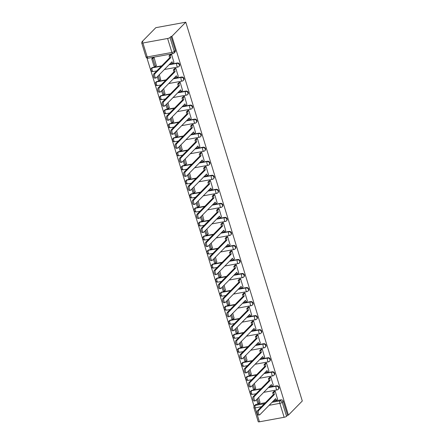 <?xml version="1.0" encoding="UTF-8"?>
<svg xmlns="http://www.w3.org/2000/svg" width="444" height="444" viewBox="0 0 444 444"><rect width="100%" height="100%" fill="white"/><g stroke="black" fill="none" stroke-linecap="round" stroke-linejoin="round"><path stroke-width="0.67" d="M179.282 66.134A1.948 1.704 -135.5 0 0 177.339 62.97L176.978 63.337A1.948 1.704 44.5 0 1 178.921 66.5L179.282 66.134M183.6 80.17A1.948 1.704 -135.5 0 0 181.657 77.006L181.296 77.373A1.948 1.704 44.5 0 1 183.239 80.536L183.6 80.17M187.917 94.206A1.948 1.704 -135.5 0 0 185.975 91.042L185.614 91.409A1.948 1.704 44.5 0 1 187.557 94.572L187.917 94.206M192.235 108.242A1.948 1.704 -135.5 0 0 190.293 105.078L189.932 105.444A1.948 1.704 44.5 0 1 191.875 108.608L192.235 108.242M196.553 122.278A1.948 1.704 -135.5 0 0 194.611 119.114L194.25 119.48A1.948 1.704 44.5 0 1 196.193 122.644L196.553 122.278M200.871 136.314A1.948 1.704 -135.5 0 0 198.929 133.15L198.568 133.516A1.948 1.704 44.5 0 1 200.51 136.68L200.871 136.314M205.189 150.35A1.948 1.704 -135.5 0 0 203.247 147.186L202.886 147.552A1.948 1.704 44.5 0 1 204.828 150.716L205.189 150.35M209.507 164.385A1.948 1.704 -135.5 0 0 207.564 161.222L207.204 161.588A1.948 1.704 44.5 0 1 209.146 164.752L209.507 164.385M213.825 178.421A1.948 1.704 -135.5 0 0 211.888 175.258L211.522 175.624A1.948 1.704 44.5 0 1 213.464 178.788L213.825 178.421M218.143 192.457A1.948 1.704 -135.5 0 0 216.206 189.294L215.84 189.66A1.948 1.704 44.5 0 1 217.782 192.824L218.143 192.457M222.461 206.493A1.948 1.704 -135.5 0 0 220.524 203.33L220.157 203.696A1.948 1.704 44.5 0 1 222.1 206.86L222.461 206.493M226.779 220.529A1.948 1.704 -135.5 0 0 224.842 217.366L224.481 217.732A1.948 1.704 44.5 0 1 226.418 220.896L226.779 220.529M231.102 234.565A1.948 1.704 -135.5 0 0 229.16 231.402L228.799 231.768A1.948 1.704 44.5 0 1 230.736 234.932L231.102 234.565M235.42 248.601A1.948 1.704 -135.5 0 0 233.477 245.438L233.117 245.804A1.948 1.704 44.5 0 1 235.054 248.967L235.42 248.601M239.738 262.637A1.948 1.704 -135.5 0 0 237.795 259.474L237.435 259.84A1.948 1.704 44.5 0 1 239.372 263.003L239.738 262.637M244.056 276.673A1.948 1.704 -135.5 0 0 242.113 273.51L241.752 273.876A1.948 1.704 44.5 0 1 243.689 277.039L244.056 276.673M248.374 290.709A1.948 1.704 -135.5 0 0 246.431 287.546L246.07 287.917A1.948 1.704 44.5 0 1 248.013 291.081L248.374 290.709M252.692 304.745A1.948 1.704 -135.5 0 0 250.749 301.581L250.388 301.953A1.948 1.704 44.5 0 1 252.331 305.117L252.692 304.745M257.009 318.781A1.948 1.704 -135.5 0 0 255.067 315.617L254.706 315.989A1.948 1.704 44.5 0 1 256.649 319.153L257.009 318.781M261.327 332.817A1.948 1.704 -135.5 0 0 259.385 329.653L259.024 330.025A1.948 1.704 44.5 0 1 260.967 333.189L261.327 332.817M265.645 346.853A1.948 1.704 -135.5 0 0 263.703 343.689L263.342 344.061A1.948 1.704 44.5 0 1 265.284 347.225L265.645 346.853M269.963 360.889A1.948 1.704 -135.5 0 0 268.021 357.725L267.66 358.097A1.948 1.704 44.5 0 1 269.602 361.261L269.963 360.889M274.281 374.925A1.948 1.704 -135.5 0 0 272.339 371.761L271.978 372.133A1.948 1.704 44.5 0 1 273.92 375.297L274.281 374.925M278.599 388.961A1.948 1.704 -135.5 0 0 276.656 385.797L276.296 386.169A1.948 1.704 44.5 0 1 278.238 389.333L278.599 388.961M272.033 402.32L279.959 400.871A1.948 1.704 44.5 0 1 282.256 402.353L286.546 416.3L287.562 415.262L288.439 415.101L171.906 36.308L185.77 22.2L155.822 27.672L141.958 41.78L142.13 42.335M146.953 58.009L254.09 406.26M288.439 415.101L302.297 400.993L185.77 22.2M141.958 41.78L142.835 41.619L141.814 42.657A1.948 0.494 -17.1 0 0 141.703 42.907A1.948 0.494 -17.1 0 0 142.901 43.007L167.61 38.489A1.948 0.494 -17.1 0 0 170.013 37.501L174.303 51.449A1.948 1.704 44.5 0 1 173.948 53.13L174.964 52.098A1.948 1.704 44.5 0 0 175.325 50.411L174.303 51.449A1.948 0.494 -17.1 0 1 171.9 52.436L167.61 38.489M171.906 36.308L171.034 36.469L170.013 37.501M256.266 404.351L255.25 405.383A1.948 1.704 44.5 0 0 254.412 405.822L255.433 404.784A1.948 1.704 44.5 0 1 256.266 404.351L265.412 402.68M273.054 401.282L280.974 399.839L279.959 400.871A1.948 0.799 -100.4 0 0 279.853 403.341L269.103 405.305M261.461 406.698L255.145 407.853L259.435 421.8L284.143 417.288L279.853 403.341A1.948 0.494 -17.1 0 0 282.256 402.353L283.272 401.315A1.948 1.704 -135.5 0 0 280.974 399.839M259.435 421.8A1.948 0.494 162.9 0 1 258.23 421.706L253.94 407.759A1.948 0.494 162.9 0 0 255.145 407.853A1.948 0.799 -100.4 0 1 255.25 405.383L264.391 403.718M286.546 416.3A1.948 0.494 162.9 0 1 284.143 417.288M277.578 399.223L275.158 391.109L273.893 391.508M255.622 388.406L254.357 383.45M273.26 385.187L270.834 377.073L269.575 377.472M251.304 374.37L250.039 369.414M268.942 371.151L266.517 363.037L265.257 363.436M246.986 360.334L245.721 355.378M264.624 357.115L262.199 349.001L260.939 349.4M242.668 346.298L241.403 341.342M260.301 343.079L257.881 334.965L256.621 335.359M238.35 332.262L237.085 327.306M255.983 329.043L253.563 320.929L252.303 321.323M234.032 318.226L232.767 313.27M251.665 315.007L249.245 306.893L247.985 307.287M229.715 304.19L228.449 299.234M247.347 300.971L244.927 292.857L243.667 293.251M225.397 290.154L224.131 285.198M243.029 286.935L240.609 278.821L239.349 279.215M221.079 276.118L219.813 271.162M238.711 272.899L236.291 264.785L235.031 265.179M216.761 262.082L215.495 257.126M234.393 258.858L231.973 250.749L230.714 251.143M212.443 248.046L211.178 243.09M230.075 244.822L227.655 236.713L226.396 237.107M208.125 234.01L206.86 229.054M225.757 230.786L223.338 222.677L222.078 223.071M203.807 219.974L202.542 215.018M221.439 216.75L219.02 208.641L217.76 209.035M199.489 205.938L198.224 200.982M217.122 202.714L214.702 194.605L213.442 194.999M195.171 191.902L193.9 186.946M212.804 188.678L210.384 180.569L209.124 180.963M190.853 177.866L189.582 172.91M208.486 174.642L206.066 166.533L204.806 166.927M186.53 163.83L185.265 158.874M204.168 160.606L201.748 152.497L200.488 152.891M182.212 149.794L180.947 144.838M199.85 146.57L197.43 138.461L196.17 138.855M177.894 135.759L176.629 130.802M195.532 132.534L193.112 124.425L191.852 124.82M173.576 121.723L172.311 116.766M191.214 118.498L188.794 110.39L187.535 110.784M169.258 107.687L167.993 102.725M186.896 104.462L184.476 96.354L183.217 96.748M164.94 93.651L163.675 88.689M182.578 90.426L180.159 82.318L178.893 82.712M160.623 79.609L159.357 74.653M178.26 76.39L175.841 68.282L174.575 68.676M156.305 65.573L154.062 57.431L152.764 57.72M173.943 62.354L171.523 54.246L170.257 54.64M152.631 67.482L152.27 67.849A1.948 1.704 44.5 0 0 151.437 68.287L151.798 67.915A1.948 1.704 -135.5 0 1 152.631 67.482L161.777 65.812M169.419 64.413L177.339 62.97M156.954 81.518L156.588 81.885A1.948 1.704 44.5 0 0 155.755 82.323L156.116 81.951A1.948 1.704 -135.5 0 1 156.954 81.518L166.095 79.848M173.737 78.449L181.657 77.006M161.272 95.554L160.906 95.921A1.948 1.704 44.5 0 0 160.073 96.359L160.434 95.987A1.948 1.704 -135.5 0 1 161.272 95.554L170.413 93.884M178.055 92.485L185.975 91.042M165.59 109.59L165.224 109.957A1.948 1.704 44.5 0 0 164.391 110.395L164.752 110.029A1.948 1.704 -135.5 0 1 165.59 109.59L174.731 107.92M182.373 106.527L190.293 105.078M169.908 123.626L169.547 123.993A1.948 1.704 44.5 0 0 168.709 124.431L169.07 124.065A1.948 1.704 -135.5 0 1 169.908 123.626L179.049 121.956M186.691 120.563L194.611 119.114M174.226 137.662L173.865 138.029A1.948 1.704 44.5 0 0 173.027 138.467L173.388 138.101A1.948 1.704 -135.5 0 1 174.226 137.662L183.366 135.992M191.009 134.599L198.929 133.15M178.544 151.698L178.183 152.064A1.948 1.704 44.5 0 0 177.345 152.503L177.705 152.137A1.948 1.704 -135.5 0 1 178.544 151.698L187.684 150.028M195.327 148.635L203.247 147.186M182.861 165.734L182.501 166.1A1.948 1.704 44.5 0 0 181.663 166.539L182.023 166.173A1.948 1.704 -135.5 0 1 182.861 165.734L192.002 164.064M199.645 162.671L207.564 161.222M187.179 179.77L186.819 180.136A1.948 1.704 44.5 0 0 185.981 180.575L186.341 180.209A1.948 1.704 -135.5 0 1 187.179 179.77L196.32 178.1M203.963 176.706L211.888 175.258M191.497 193.806L191.136 194.172A1.948 1.704 44.5 0 0 190.298 194.611L190.659 194.244A1.948 1.704 -135.5 0 1 191.497 193.806L200.638 192.135M208.28 190.742L216.206 189.294M195.815 207.842L195.454 208.214A1.948 1.704 44.5 0 0 194.616 208.647L194.977 208.28A1.948 1.704 -135.5 0 1 195.815 207.842L204.956 206.171M212.598 204.778L220.524 203.33M200.133 221.878L199.772 222.25A1.948 1.704 44.5 0 0 198.934 222.683L199.295 222.316A1.948 1.704 -135.5 0 1 200.133 221.878L209.274 220.207M216.922 218.814L224.842 217.366M204.451 235.914L204.09 236.286A1.948 1.704 44.5 0 0 203.252 236.719L203.618 236.352A1.948 1.704 -135.5 0 1 204.451 235.914L213.592 234.243M221.24 232.85L229.16 231.402M208.769 249.95L208.408 250.322A1.948 1.704 44.5 0 0 207.57 250.755L207.936 250.388A1.948 1.704 -135.5 0 1 208.769 249.95L217.91 248.279M225.558 246.886L233.477 245.438M213.087 263.986L212.726 264.358A1.948 1.704 44.5 0 0 211.888 264.791L212.254 264.424A1.948 1.704 -135.5 0 1 213.087 263.986L222.228 262.315M229.875 260.922L237.795 259.474M217.405 278.022L217.044 278.394A1.948 1.704 44.5 0 0 216.211 278.826L216.572 278.46A1.948 1.704 -135.5 0 1 217.405 278.022L226.545 276.351M234.193 274.958L242.113 273.51M221.723 292.058L221.362 292.43A1.948 1.704 44.5 0 0 220.529 292.862L220.89 292.496A1.948 1.704 -135.5 0 1 221.723 292.058L230.863 290.393M238.511 288.994L246.431 287.546M226.04 306.099L225.68 306.465A1.948 1.704 44.5 0 0 224.847 306.898L225.208 306.532A1.948 1.704 -135.5 0 1 226.04 306.099L235.187 304.429M242.829 303.03L250.749 301.581M230.358 320.135L229.998 320.501A1.948 1.704 44.5 0 0 229.165 320.934L229.526 320.568A1.948 1.704 -135.5 0 1 230.358 320.135L239.505 318.465M247.147 317.066L255.067 315.617M234.676 334.171L234.315 334.537A1.948 1.704 44.5 0 0 233.483 334.97L233.844 334.604A1.948 1.704 -135.5 0 1 234.676 334.171L243.823 332.501M251.465 331.102L259.385 329.653M238.994 348.207L238.633 348.573A1.948 1.704 44.5 0 0 237.801 349.006L238.162 348.64A1.948 1.704 -135.5 0 1 238.994 348.207L248.141 346.536M255.783 345.138L263.703 343.689M243.312 362.243L242.951 362.609A1.948 1.704 44.5 0 0 242.119 363.042L242.48 362.676A1.948 1.704 -135.5 0 1 243.312 362.243L252.458 360.572M260.101 359.174L268.021 357.725M247.63 376.279L247.269 376.645A1.948 1.704 44.5 0 0 246.437 377.078L246.797 376.712A1.948 1.704 -135.5 0 1 247.63 376.279L256.776 374.608M264.419 373.21L272.339 371.761M251.948 390.315L251.587 390.681A1.948 1.704 44.5 0 0 250.755 391.114L251.115 390.748A1.948 1.704 -135.5 0 1 251.948 390.315L261.094 388.644M268.737 387.246L276.656 385.797M259.94 402.442L258.674 397.485M171.034 36.469L175.325 50.411M287.562 415.262L283.272 401.315M259.623 414.846L258.486 415.051A2.237 0.916 -100.4 0 1 257.248 413.325A2.237 0.916 -100.4 0 1 257.448 410.783L258.586 410.572A2.237 0.916 79.6 0 0 258.386 413.114A2.237 0.916 79.6 0 0 259.623 414.846A2.237 0.916 79.6 0 0 259.857 414.713L275.691 398.601L276.285 400.532L275.152 400.743L274.775 399.528M275.169 391.158L273.82 392.524L272.688 392.735L273.282 394.666L274.42 394.461L258.586 410.572M273.82 392.524L274.42 394.461M277.633 399.162L276.285 400.532M256.604 399.594L257.842 403.629L258.98 403.424L257.514 398.668M260.14 402.242L258.98 403.424M273.282 394.666L257.448 410.783M272.688 392.735L274.092 391.303M255.306 400.81L254.168 401.015A2.237 0.916 -100.4 0 1 252.93 399.284A2.237 0.916 -100.4 0 1 253.13 396.747L254.268 396.536A2.237 0.916 79.6 0 0 254.068 399.078A2.237 0.916 79.6 0 0 255.306 400.81A2.237 0.916 79.6 0 0 255.539 400.677L271.373 384.565L271.967 386.496L270.834 386.707L270.457 385.492M270.851 377.117L269.502 378.488L268.37 378.699L268.964 380.63L270.102 380.425L254.268 396.536M269.502 378.488L270.102 380.425M273.315 385.126L271.967 386.496M252.286 385.559L253.524 389.593L254.662 389.388L253.197 384.632M255.822 388.206L254.662 389.388M268.964 380.63L253.13 396.747M268.37 378.699L269.774 377.267M250.988 386.774L249.85 386.979A2.237 0.916 -100.4 0 1 248.612 385.248A2.237 0.916 -100.4 0 1 248.812 382.711L249.95 382.5A2.237 0.916 79.6 0 0 249.75 385.042A2.237 0.916 79.6 0 0 250.988 386.774A2.237 0.916 79.6 0 0 251.221 386.641L267.055 370.529L267.649 372.461L266.517 372.671L266.139 371.456M266.533 363.081L265.185 364.452L264.052 364.663L264.646 366.594L265.778 366.389L249.95 382.5M265.185 364.452L265.778 366.389M268.997 371.09L267.649 372.461M247.968 371.523L249.206 375.557L250.344 375.346L248.879 370.596M251.504 374.17L250.344 375.346M264.646 366.594L248.812 382.711M264.052 364.663L265.457 363.231M246.67 372.738L245.532 372.943A2.237 0.916 -100.4 0 1 244.294 371.212A2.237 0.916 -100.4 0 1 244.494 368.675L245.632 368.465A2.237 0.916 79.6 0 0 245.427 371.006A2.237 0.916 79.6 0 0 246.67 372.738A2.237 0.916 79.6 0 0 246.903 372.605L262.737 356.493L263.331 358.425L262.199 358.635L261.821 357.42M262.215 349.045L260.867 350.416L259.734 350.627L260.328 352.558L261.461 352.353L245.632 368.465M260.867 350.416L261.461 352.353M264.68 357.054L263.331 358.425M243.651 357.487L244.888 361.521L246.026 361.311L244.561 356.56M247.18 360.134L246.026 361.311M260.328 352.558L244.494 368.675M259.734 350.627L261.139 349.195M242.352 358.702L241.214 358.907A2.237 0.916 -100.4 0 1 239.976 357.176A2.237 0.916 -100.4 0 1 240.176 354.639L241.314 354.429A2.237 0.916 79.6 0 0 241.109 356.97A2.237 0.916 79.6 0 0 242.352 358.702A2.237 0.916 79.6 0 0 242.585 358.569L258.419 342.457L259.013 344.389L257.881 344.6L257.503 343.384M257.897 335.009L256.549 336.38L255.417 336.591L256.01 338.522L257.143 338.317L241.314 354.429M256.549 336.38L257.143 338.317M260.362 343.018L259.013 344.389M239.333 343.451L240.57 347.486L241.708 347.275L240.243 342.524M242.862 346.098L241.708 347.275M256.01 338.522L240.176 354.639M255.417 336.591L256.821 335.159M238.034 344.666L236.896 344.871A2.237 0.916 -100.4 0 1 235.659 343.14A2.237 0.916 -100.4 0 1 235.858 340.604L236.996 340.393A2.237 0.916 79.6 0 0 236.791 342.935A2.237 0.916 79.6 0 0 238.034 344.666A2.237 0.916 79.6 0 0 238.267 344.533L254.101 328.421L254.695 330.353L253.563 330.564L253.185 329.348M253.579 320.973L252.231 322.344L251.099 322.555L251.693 324.486L252.825 324.281L236.996 340.393M252.231 322.344L252.825 324.281M256.044 328.982L254.695 330.353M235.015 329.415L236.252 333.45L237.39 333.239L235.925 328.488M238.545 332.062L237.39 333.239M251.693 324.486L235.858 340.604M251.099 322.555L252.503 321.123M233.716 330.63L232.578 330.836A2.237 0.916 -100.4 0 1 231.341 329.104A2.237 0.916 -100.4 0 1 231.54 326.562L232.678 326.357A2.237 0.916 79.6 0 0 232.473 328.899A2.237 0.916 79.6 0 0 233.716 330.63A2.237 0.916 79.6 0 0 233.949 330.497L249.783 314.385L250.377 316.317L249.245 316.522L248.868 315.312M249.262 306.937L247.913 308.308L246.781 308.519L247.375 310.45L248.507 310.245L232.678 326.357M247.913 308.308L248.507 310.245M251.726 314.946L250.377 316.317M230.691 315.379L231.935 319.414L233.072 319.203L231.607 314.446M234.227 318.026L233.072 319.203M247.375 310.45L231.54 326.562M246.781 308.519L248.185 307.087M229.398 316.594L228.26 316.8A2.237 0.916 -100.4 0 1 227.023 315.068A2.237 0.916 -100.4 0 1 227.223 312.526L228.36 312.321A2.237 0.916 79.6 0 0 228.155 314.863A2.237 0.916 79.6 0 0 229.398 316.594A2.237 0.916 79.6 0 0 229.631 316.461L245.465 300.349L246.059 302.281L244.922 302.486L244.55 301.276M244.944 292.901L243.595 294.272L242.463 294.483L243.057 296.414L244.189 296.209L228.36 312.321M243.595 294.272L244.189 296.209M247.408 300.91L246.059 302.281M226.373 301.343L227.617 305.378L228.754 305.167L227.289 300.41M229.909 303.99L228.754 305.167M243.057 296.414L227.223 312.526M242.463 294.483L243.867 293.051M225.08 302.558L223.943 302.764A2.237 0.916 -100.4 0 1 222.705 301.032A2.237 0.916 -100.4 0 1 222.905 298.49L224.037 298.285A2.237 0.916 79.6 0 0 223.837 300.827A2.237 0.916 79.6 0 0 225.08 302.558A2.237 0.916 79.6 0 0 225.313 302.425L241.148 286.313L241.741 288.245L240.604 288.45L240.232 287.24M240.626 278.865L239.277 280.236L238.145 280.447L238.739 282.378L239.871 282.173L224.037 298.285M239.277 280.236L239.871 282.173M243.09 286.874L241.741 288.245M222.056 287.307L223.299 291.342L224.436 291.131L222.971 286.374M225.591 289.954L224.436 291.131M238.739 282.378L222.905 298.49M238.145 280.447L239.544 279.015M220.762 288.522L219.625 288.728A2.237 0.916 -100.4 0 1 218.387 286.996A2.237 0.916 -100.4 0 1 218.587 284.454L219.719 284.249A2.237 0.916 79.6 0 0 219.519 286.791A2.237 0.916 79.6 0 0 220.762 288.522A2.237 0.916 79.6 0 0 220.995 288.389L236.83 272.272L237.423 274.209L236.286 274.414L235.914 273.204M236.308 264.829L234.959 266.2L233.827 266.411L234.421 268.343L235.553 268.137L219.719 284.249M234.959 266.2L235.553 268.137M238.772 272.838L237.423 274.209M217.738 273.271L218.981 277.306L220.119 277.095L218.653 272.339M221.273 275.918L220.119 277.095M234.421 268.343L218.587 284.454M233.827 266.411L235.226 264.979M216.444 274.486L215.307 274.692A2.237 0.916 -100.4 0 1 214.069 272.96A2.237 0.916 -100.4 0 1 214.269 270.418L215.401 270.213A2.237 0.916 79.6 0 0 215.201 272.755A2.237 0.916 79.6 0 0 216.444 274.486A2.237 0.916 79.6 0 0 216.678 274.353L232.512 258.236L233.106 260.173L231.968 260.378L231.596 259.168M231.99 250.793L230.641 252.164L229.509 252.375L230.103 254.307L231.235 254.101L215.401 270.213M230.641 252.164L231.235 254.101M234.454 258.802L233.106 260.173M213.42 259.235L214.663 263.27L215.795 263.059L214.335 258.303M216.955 261.882L215.795 263.059M230.103 254.307L214.269 270.418M229.509 252.375L230.908 250.943M212.127 260.445L210.989 260.656A2.237 0.916 -100.4 0 1 209.751 258.924A2.237 0.916 -100.4 0 1 209.951 256.382L211.083 256.177A2.237 0.916 79.6 0 0 210.883 258.719A2.237 0.916 79.6 0 0 212.127 260.445A2.237 0.916 79.6 0 0 212.36 260.317L228.194 244.2L228.788 246.137L227.65 246.342L227.278 245.132M227.672 236.757L226.323 238.128L225.186 238.334L225.785 240.271L226.917 240.065L211.083 256.177M226.323 238.128L226.917 240.065M230.136 244.766L228.788 246.137M209.102 245.199L210.345 249.234L211.477 249.023L210.018 244.267M212.637 247.846L211.477 249.023M225.785 240.271L209.951 256.382M225.186 238.334L226.59 236.907M207.809 246.409L206.671 246.62A2.237 0.916 -100.4 0 1 205.433 244.888A2.237 0.916 -100.4 0 1 205.633 242.346L206.765 242.141A2.237 0.916 79.6 0 0 206.565 244.683A2.237 0.916 79.6 0 0 207.809 246.409A2.237 0.916 79.6 0 0 208.042 246.281L223.876 230.164L224.47 232.101L223.332 232.306L222.96 231.096M223.354 222.722L222.006 224.092L220.868 224.298L221.467 226.235L222.599 226.029L206.765 242.141M222.006 224.092L222.599 226.029M225.813 230.73L224.47 232.101M204.784 231.163L206.027 235.198L207.159 234.987L205.7 230.231M208.319 233.81L207.159 234.987M221.467 226.235L205.633 242.346M220.868 224.298L222.272 222.871M203.485 232.373L202.353 232.584A2.237 0.916 -100.4 0 1 201.115 230.852A2.237 0.916 -100.4 0 1 201.315 228.31L202.447 228.105A2.237 0.916 79.6 0 0 202.248 230.647A2.237 0.916 79.6 0 0 203.485 232.373A2.237 0.916 79.6 0 0 203.724 232.245L219.558 216.128L220.152 218.065L219.014 218.27L218.642 217.061M219.036 208.686L217.688 210.056L216.55 210.262L217.149 212.199L218.282 211.993L202.447 228.105M217.688 210.056L218.282 211.993M221.495 216.694L220.152 218.065M200.466 217.127L201.709 221.156L202.841 220.951L201.382 216.195M204.001 219.774L202.841 220.951M217.149 212.199L201.315 228.31M216.55 210.262L217.954 208.835M199.167 218.337L198.035 218.548A2.237 0.916 -100.4 0 1 196.797 216.816A2.237 0.916 -100.4 0 1 196.997 214.274L198.129 214.069A2.237 0.916 79.6 0 0 197.93 216.611A2.237 0.916 79.6 0 0 199.167 218.337A2.237 0.916 79.6 0 0 199.406 218.209L215.24 202.092L215.834 204.029L214.696 204.234L214.324 203.025M214.718 194.65L213.37 196.02L212.232 196.226L212.831 198.163L213.964 197.957L198.129 214.069M213.37 196.02L213.964 197.957M217.177 202.658L215.834 204.029M196.148 203.091L197.391 207.12L198.524 206.915L197.064 202.159M199.683 205.739L198.524 206.915M212.831 198.163L196.997 214.274M212.232 196.226L213.636 194.799M194.849 204.301L193.717 204.512A2.237 0.916 -100.4 0 1 192.48 202.78A2.237 0.916 -100.4 0 1 192.679 200.238L193.812 200.033A2.237 0.916 79.6 0 0 193.612 202.575A2.237 0.916 79.6 0 0 194.849 204.301A2.237 0.916 79.6 0 0 195.088 204.173L210.917 188.056L211.516 189.993L210.378 190.199L210.006 188.989M210.401 180.614L209.052 181.984L207.914 182.19L208.514 184.127L209.646 183.921L193.812 200.033M209.052 181.984L209.646 183.921M212.859 188.622L211.516 189.993M191.83 189.055L193.073 193.084L194.206 192.879L192.746 188.123M195.366 191.703L194.206 192.879M208.514 184.127L192.679 200.238M207.914 182.19L209.318 180.764M190.532 190.265L189.399 190.476A2.237 0.916 -100.4 0 1 188.162 188.744A2.237 0.916 -100.4 0 1 188.361 186.203L189.494 185.997A2.237 0.916 79.6 0 0 189.294 188.539A2.237 0.916 79.6 0 0 190.532 190.265A2.237 0.916 79.6 0 0 190.77 190.137L206.599 174.02L207.198 175.957L206.06 176.163L205.689 174.953M206.077 166.578L204.734 167.949L203.596 168.154L204.196 170.091L205.328 169.88L189.494 185.997M204.734 167.949L205.328 169.88M208.541 174.586L207.198 175.957M187.512 175.019L188.756 179.049L189.888 178.843L188.428 174.087M191.048 177.667L189.888 178.843M204.196 170.091L188.361 186.203M203.596 168.154L205 166.728M186.214 176.229L185.081 176.44A2.237 0.916 -100.4 0 1 183.844 174.708A2.237 0.916 -100.4 0 1 184.044 172.167L185.176 171.961A2.237 0.916 79.6 0 0 184.976 174.503A2.237 0.916 79.6 0 0 186.214 176.229A2.237 0.916 79.6 0 0 186.452 176.102L202.281 159.984L202.88 161.921L201.743 162.127L201.371 160.917M201.759 152.542L200.416 153.913L199.278 154.118L199.878 156.055L201.01 155.844L185.176 171.961M200.416 153.913L201.01 155.844M204.223 160.55L202.88 161.921M183.194 160.983L184.438 165.013L185.57 164.807L184.11 160.051M186.73 163.631L185.57 164.807M199.878 156.055L184.044 172.167M199.278 154.118L200.682 152.692M181.896 162.193L180.764 162.404A2.237 0.916 -100.4 0 1 179.526 160.673A2.237 0.916 -100.4 0 1 179.726 158.131L180.858 157.925A2.237 0.916 79.6 0 0 180.658 160.467A2.237 0.916 79.6 0 0 181.896 162.193A2.237 0.916 79.6 0 0 182.134 162.06L197.963 145.948L198.562 147.885L197.425 148.091L197.053 146.881M197.441 138.506L196.098 139.877L194.96 140.082L195.554 142.019L196.692 141.808L180.858 157.925M196.098 139.877L196.692 141.808M199.905 146.514L198.562 147.885M178.877 146.942L180.12 150.977L181.252 150.771L179.792 146.015M182.412 149.589L181.252 150.771M195.554 142.019L179.726 158.131M194.96 140.082L196.365 138.656M177.578 148.157L176.446 148.368A2.237 0.916 -100.4 0 1 175.202 146.637A2.237 0.916 -100.4 0 1 175.408 144.095L176.54 143.889A2.237 0.916 79.6 0 0 176.34 146.431A2.237 0.916 79.6 0 0 177.578 148.157A2.237 0.916 79.6 0 0 177.816 148.024L193.645 131.912L194.244 133.849L193.107 134.055L192.735 132.845M193.123 124.47L191.78 125.841L190.643 126.046L191.236 127.983L192.374 127.772L176.54 143.889M191.78 125.841L192.374 127.772M195.588 132.478L194.244 133.849M174.559 132.906L175.802 136.941L176.934 136.735L175.474 131.979M178.094 135.553L176.934 136.735M191.236 127.983L175.408 144.095M190.643 126.046L192.047 124.62M173.26 134.121L172.128 134.332A2.237 0.916 -100.4 0 1 170.885 132.601A2.237 0.916 -100.4 0 1 171.09 130.059L172.222 129.853A2.237 0.916 79.6 0 0 172.022 132.39A2.237 0.916 79.6 0 0 173.26 134.121A2.237 0.916 79.6 0 0 173.499 133.988L189.327 117.876L189.927 119.813L188.789 120.019L188.417 118.809M188.805 110.434L187.462 111.805L186.325 112.01L186.918 113.947L188.056 113.736L172.222 129.853M187.462 111.805L188.056 113.736M191.27 118.443L189.927 119.813M170.241 118.87L171.484 122.905L172.616 122.699L171.156 117.943M173.776 121.517L172.616 122.699M186.918 113.947L171.09 130.059M186.325 112.01L187.729 110.584M168.942 120.085L167.81 120.296A2.237 0.916 -100.4 0 1 166.567 118.565A2.237 0.916 -100.4 0 1 166.772 116.023L167.904 115.817A2.237 0.916 79.6 0 0 167.704 118.354A2.237 0.916 79.6 0 0 168.942 120.085A2.237 0.916 79.6 0 0 169.175 119.952L185.009 103.841L185.609 105.777L184.471 105.983L184.099 104.767M184.488 96.398L183.144 97.769L182.007 97.974L182.601 99.911L183.738 99.7L167.904 115.817M183.144 97.769L183.738 99.7M186.952 104.407L185.609 105.777M165.923 104.834L167.166 108.869L168.298 108.663L166.839 103.907M169.458 107.481L168.298 108.663M182.601 99.911L166.772 116.023M182.007 97.974L183.411 96.548M164.624 106.049L163.492 106.255A2.237 0.916 -100.4 0 1 162.249 104.529A2.237 0.916 -100.4 0 1 162.454 101.987L163.586 101.781A2.237 0.916 79.6 0 0 163.386 104.318A2.237 0.916 79.6 0 0 164.624 106.049A2.237 0.916 79.6 0 0 164.857 105.916L180.691 89.805L181.285 91.742L180.153 91.947L179.781 90.731M180.17 82.362L178.827 83.733L177.689 83.938L178.283 85.875L179.42 85.664L163.586 101.781M178.827 83.733L179.42 85.664M182.634 90.371L181.285 91.742M161.605 90.798L162.848 94.833L163.98 94.628L162.515 89.871M165.14 93.445L163.98 94.628M178.283 85.875L162.454 101.987M177.689 83.938L179.093 82.512M160.306 92.013L159.174 92.219A2.237 0.916 -100.4 0 1 157.931 90.493A2.237 0.916 -100.4 0 1 158.131 87.951L159.268 87.746A2.237 0.916 79.6 0 0 159.069 90.282A2.237 0.916 79.6 0 0 160.306 92.013A2.237 0.916 79.6 0 0 160.539 91.88L176.373 75.769L176.967 77.706L175.835 77.911L175.463 76.695M175.852 68.326L174.509 69.697L173.371 69.902L173.965 71.839L175.103 71.628L159.268 87.746M174.509 69.697L175.103 71.628M178.316 76.335L176.967 77.706M157.287 76.762L158.53 80.797L159.662 80.592L158.197 75.835M160.822 79.409L159.662 80.592M173.965 71.839L158.131 87.951M173.371 69.902L174.775 68.476M155.988 77.978L154.856 78.183A2.237 0.916 -100.4 0 1 153.613 76.457A2.237 0.916 -100.4 0 1 153.813 73.915L154.95 73.71A2.237 0.916 79.6 0 0 154.751 76.246A2.237 0.916 79.6 0 0 155.988 77.978A2.237 0.916 79.6 0 0 156.221 77.844L172.056 61.733L172.649 63.67L171.517 63.875L171.145 62.66M171.534 54.29L170.191 55.661L169.053 55.866L169.647 57.803L170.785 57.592L154.95 73.71M170.191 55.661L170.785 57.592M173.998 62.299L172.649 63.67M151.748 58.752L154.212 66.761L155.345 66.556L152.88 58.547L151.748 58.752L152.819 57.659M153.957 57.454L152.88 58.547M156.504 65.373L155.345 66.556M169.647 57.803L153.813 73.915M169.053 55.866L170.457 54.44M142.901 43.007L147.192 56.949L171.9 52.436A1.948 0.799 79.6 0 0 172.91 53.685A1.948 1.948 0 0 0 173.948 53.13M151.437 68.287A1.948 1.948 0 0 0 153.174 71.562A1.948 0.799 79.6 0 1 152.17 70.319A1.948 0.799 79.6 0 1 152.27 67.849L161.416 66.178M169.059 64.785L176.978 63.337A1.948 0.799 79.6 0 0 176.879 65.806A1.948 0.799 -100.4 0 0 177.883 67.05A1.948 1.948 0 0 0 178.921 66.5M155.755 82.323A1.948 1.948 0 0 0 157.492 85.598A1.948 0.799 79.6 0 1 156.488 84.354A1.948 0.799 79.6 0 1 156.588 81.885L165.734 80.214M173.376 78.821L181.296 77.373A1.948 0.799 79.6 0 0 181.196 79.842A1.948 0.799 -100.4 0 0 182.201 81.086A1.948 1.948 0 0 0 183.239 80.536M160.073 96.359A1.948 1.948 0 0 0 161.81 99.634A1.948 0.799 79.6 0 1 160.806 98.39A1.948 0.799 79.6 0 1 160.906 95.921L170.052 94.25M177.694 92.857L185.614 91.409A1.948 0.799 79.6 0 0 185.514 93.878A1.948 0.799 -100.4 0 0 186.519 95.121A1.948 1.948 0 0 0 187.557 94.572M164.391 110.395A1.948 1.948 0 0 0 166.128 113.67A1.948 0.799 79.6 0 1 165.124 112.426A1.948 0.799 79.6 0 1 165.224 109.957L174.37 108.286M182.012 106.893L189.932 105.444A1.948 0.799 79.6 0 0 189.832 107.914A1.948 0.799 -100.4 0 0 190.837 109.157A1.948 1.948 0 0 0 191.875 108.608M168.709 124.431A1.948 1.948 0 0 0 170.446 127.706A1.948 0.799 79.6 0 1 169.442 126.462A1.948 0.799 79.6 0 1 169.547 123.993L178.688 122.322M186.33 120.929L194.25 119.48A1.948 0.799 79.6 0 0 194.15 121.95A1.948 0.799 -100.4 0 0 195.155 123.193A1.948 1.948 0 0 0 196.193 122.644M173.027 138.467A1.948 1.948 0 0 0 174.764 141.747A1.948 0.799 79.6 0 1 173.759 140.498A1.948 0.799 79.6 0 1 173.865 138.029L183.006 136.358M190.648 134.965L198.568 133.516A1.948 0.799 79.6 0 0 198.468 135.986A1.948 0.799 -100.4 0 0 199.473 137.229A1.948 1.948 0 0 0 200.51 136.68M177.345 152.503A1.948 1.948 0 0 0 179.082 155.783A1.948 0.799 79.6 0 1 178.077 154.534A1.948 0.799 79.6 0 1 178.183 152.064L187.324 150.394M194.966 149.001L202.886 147.552A1.948 0.799 79.6 0 0 202.786 150.022A1.948 0.799 -100.4 0 0 203.79 151.265A1.948 1.948 0 0 0 204.828 150.716M181.663 166.539A1.948 1.948 0 0 0 183.4 169.819A1.948 0.799 79.6 0 1 182.395 168.57A1.948 0.799 79.6 0 1 182.501 166.1L191.642 164.43M199.284 163.037L207.204 161.588A1.948 0.799 79.6 0 0 207.104 164.058A1.948 0.799 -100.4 0 0 208.108 165.301A1.948 1.948 0 0 0 209.146 164.752M185.981 180.575A1.948 1.948 0 0 0 187.718 183.855A1.948 0.799 79.6 0 1 186.713 182.606A1.948 0.799 79.6 0 1 186.819 180.136L195.959 178.471M203.602 177.073L211.522 175.624A1.948 0.799 79.6 0 0 211.422 178.094A1.948 0.799 -100.4 0 0 212.426 179.337A1.948 1.948 0 0 0 213.464 178.788M190.298 194.611A1.948 1.948 0 0 0 192.036 197.891A1.948 0.799 79.6 0 1 191.031 196.642A1.948 0.799 79.6 0 1 191.136 194.172L200.277 192.507M207.92 191.109L215.84 189.66A1.948 0.799 79.6 0 0 215.74 192.13A1.948 0.799 -100.4 0 0 216.744 193.373A1.948 1.948 0 0 0 217.782 192.824M194.616 208.647A1.948 1.948 0 0 0 196.353 211.927A1.948 0.799 79.6 0 1 195.349 210.678A1.948 0.799 79.6 0 1 195.454 208.214L204.595 206.543M212.238 205.145L220.157 203.696A1.948 0.799 79.6 0 0 220.058 206.166A1.948 0.799 -100.4 0 0 221.062 207.409A1.948 1.948 0 0 0 222.1 206.86M198.934 222.683A1.948 1.948 0 0 0 200.671 225.963A1.948 0.799 79.6 0 1 199.667 224.714A1.948 0.799 79.6 0 1 199.772 222.25L208.913 220.579M216.555 219.181L224.481 217.732A1.948 0.799 79.6 0 0 224.375 220.202A1.948 0.799 -100.4 0 0 225.38 221.451A1.948 1.948 0 0 0 226.418 220.896M203.252 236.719A1.948 1.948 0 0 0 204.995 239.999A1.948 0.799 79.6 0 1 203.985 238.75A1.948 0.799 79.6 0 1 204.09 236.286L213.231 234.615M220.873 233.217L228.799 231.768A1.948 0.799 79.6 0 0 228.693 234.238A1.948 0.799 -100.4 0 0 229.698 235.487A1.948 1.948 0 0 0 230.736 234.932M207.57 250.755A1.948 1.948 0 0 0 209.313 254.035A1.948 0.799 79.6 0 1 208.303 252.786A1.948 0.799 79.6 0 1 208.408 250.322L217.549 248.651M225.191 247.253L233.117 245.804A1.948 0.799 79.6 0 0 233.011 248.274A1.948 0.799 -100.4 0 0 234.016 249.522A1.948 1.948 0 0 0 235.054 248.967M211.888 264.791A1.948 1.948 0 0 0 213.631 268.071A1.948 0.799 79.6 0 1 212.621 266.822A1.948 0.799 79.6 0 1 212.726 264.358L221.867 262.687M229.515 261.288L237.435 259.84A1.948 0.799 79.6 0 0 237.329 262.31A1.948 0.799 -100.4 0 0 238.334 263.558A1.948 1.948 0 0 0 239.372 263.003M216.211 278.826A1.948 1.948 0 0 0 217.949 282.107A1.948 0.799 79.6 0 1 216.938 280.858A1.948 0.799 79.6 0 1 217.044 278.394L226.185 276.723M233.833 275.324L241.752 273.876A1.948 0.799 79.6 0 0 241.647 276.346A1.948 0.799 -100.4 0 0 242.652 277.594A1.948 1.948 0 0 0 243.689 277.039M220.529 292.862A1.948 1.948 0 0 0 222.266 296.142A1.948 0.799 79.6 0 1 221.256 294.894A1.948 0.799 79.6 0 1 221.362 292.43L230.503 290.759M238.151 289.36L246.07 287.917A1.948 0.799 79.6 0 0 245.965 290.382A1.948 0.799 -100.4 0 0 246.969 291.63A1.948 1.948 0 0 0 248.013 291.081M224.847 306.898A1.948 1.948 0 0 0 226.584 310.178A1.948 0.799 79.6 0 1 225.574 308.93A1.948 0.799 79.6 0 1 225.68 306.465L234.821 304.795M242.468 303.396L250.388 301.953A1.948 0.799 79.6 0 0 250.283 304.418A1.948 0.799 -100.4 0 0 251.287 305.666A1.948 1.948 0 0 0 252.331 305.117M229.165 320.934A1.948 1.948 0 0 0 230.902 324.214A1.948 0.799 79.6 0 1 229.892 322.971A1.948 0.799 79.6 0 1 229.998 320.501L239.138 318.831M246.786 317.432L254.706 315.989A1.948 0.799 79.6 0 0 254.601 318.453A1.948 0.799 -100.4 0 0 255.611 319.702A1.948 1.948 0 0 0 256.649 319.153M233.483 334.97A1.948 1.948 0 0 0 235.22 338.25A1.948 0.799 79.6 0 1 234.21 337.007A1.948 0.799 79.6 0 1 234.315 334.537L243.456 332.867M251.104 331.468L259.024 330.025A1.948 0.799 79.6 0 0 258.919 332.489A1.948 0.799 -100.4 0 0 259.929 333.738A1.948 1.948 0 0 0 260.967 333.189M237.801 349.006A1.948 1.948 0 0 0 239.538 352.286A1.948 0.799 79.6 0 1 238.528 351.043A1.948 0.799 79.6 0 1 238.633 348.573L247.78 346.903M255.422 345.504L263.342 344.061A1.948 0.799 79.6 0 0 263.237 346.525A1.948 0.799 -100.4 0 0 264.247 347.774A1.948 1.948 0 0 0 265.284 347.225M242.119 363.042A1.948 1.948 0 0 0 243.856 366.322A1.948 0.799 79.6 0 1 242.846 365.079A1.948 0.799 79.6 0 1 242.951 362.609L252.098 360.939M259.74 359.54L267.66 358.097A1.948 0.799 79.6 0 0 267.554 360.561A1.948 0.799 -100.4 0 0 268.565 361.81A1.948 1.948 0 0 0 269.602 361.261M246.437 377.078A1.948 1.948 0 0 0 248.174 380.358A1.948 0.799 79.6 0 1 247.164 379.115A1.948 0.799 79.6 0 1 247.269 376.645L256.416 374.975M264.058 373.576L271.978 372.133A1.948 0.799 79.6 0 0 271.872 374.597A1.948 0.799 -100.4 0 0 272.882 375.846A1.948 1.948 0 0 0 273.92 375.297M250.755 391.114A1.948 1.948 0 0 0 252.492 394.394A1.948 0.799 79.6 0 1 251.482 393.151A1.948 0.799 79.6 0 1 251.587 390.681L260.733 389.011M268.376 387.612L276.296 386.169A1.948 0.799 79.6 0 0 276.19 388.633A1.948 0.799 -100.4 0 0 277.2 389.882A1.948 1.948 0 0 0 278.238 389.333M277.4 389.765A1.948 0.799 -100.4 0 1 277.2 389.882L263.73 392.341M273.082 375.729A1.948 0.799 -100.4 0 1 272.882 375.846L259.413 378.305M268.764 361.694A1.948 0.799 -100.4 0 1 268.565 361.81L255.095 364.269M264.446 347.658A1.948 0.799 -100.4 0 1 264.247 347.774L250.777 350.233M260.129 333.622A1.948 0.799 -100.4 0 1 259.929 333.738L246.459 336.197M255.811 319.586A1.948 0.799 -100.4 0 1 255.611 319.702L242.141 322.161M251.493 305.55A1.948 0.799 -100.4 0 1 251.287 305.666L237.823 308.125M247.175 291.514A1.948 0.799 -100.4 0 1 246.969 291.63L233.505 294.089M242.857 277.478A1.948 0.799 -100.4 0 1 242.652 277.594L229.187 280.053M238.539 263.442A1.948 0.799 -100.4 0 1 238.334 263.558L224.869 266.017M234.221 249.406A1.948 0.799 -100.4 0 1 234.016 249.522L220.551 251.981M229.903 235.37A1.948 0.799 -100.4 0 1 229.698 235.487L216.228 237.945M225.585 221.334A1.948 0.799 -100.4 0 1 225.38 221.451L211.91 223.909M221.267 207.298A1.948 0.799 -100.4 0 1 221.062 207.409L207.592 209.873M216.95 193.262A1.948 0.799 -100.4 0 1 216.744 193.373L203.274 195.837M212.632 179.226A1.948 0.799 -100.4 0 1 212.426 179.337L198.956 181.801M208.314 165.19A1.948 0.799 -100.4 0 1 208.108 165.301L194.639 167.765M203.996 151.154A1.948 0.799 -100.4 0 1 203.79 151.265L190.321 153.729M199.678 137.118A1.948 0.799 -100.4 0 1 199.473 137.229L186.003 139.694M195.36 123.082A1.948 0.799 -100.4 0 1 195.155 123.193L181.685 125.658M191.042 109.046A1.948 0.799 -100.4 0 1 190.837 109.157L177.367 111.622M186.724 95.01A1.948 0.799 -100.4 0 1 186.519 95.121L173.049 97.586M182.406 80.969A1.948 0.799 -100.4 0 1 182.201 81.086L168.731 83.544M178.088 66.933A1.948 0.799 -100.4 0 1 177.883 67.05L164.413 69.508M148.202 58.197A1.948 0.799 79.6 0 1 147.192 56.949A1.948 0.494 162.9 0 1 145.993 56.854A1.948 1.948 0 0 0 148.202 58.197L172.91 53.685M256.088 393.739L252.492 394.394M251.77 379.703L248.174 380.358M247.452 365.667L243.856 366.322M243.134 351.631L239.538 352.286M238.817 337.595L235.22 338.25M234.493 323.559L230.902 324.214M230.175 309.524L226.584 310.178M225.857 295.488L222.266 296.142M221.539 281.452L217.949 282.107M217.221 267.416L213.631 268.071M212.904 253.374L209.313 254.035M208.586 239.338L204.995 239.999M204.268 225.302L200.671 225.963M199.95 211.266L196.353 211.927M195.632 197.23L192.036 197.891M191.314 183.194L187.718 183.855M186.996 169.158L183.4 169.819M182.678 155.123L179.082 155.783M178.36 141.087L174.764 141.747M174.042 127.051L170.446 127.706M169.725 113.015L166.128 113.67M165.407 98.979L161.81 99.634M161.089 84.943L157.492 85.598M156.771 70.907L153.174 71.562M141.703 42.907L145.993 56.854M254.412 405.822A1.948 1.948 0 0 0 253.94 407.759"/></g></svg>
